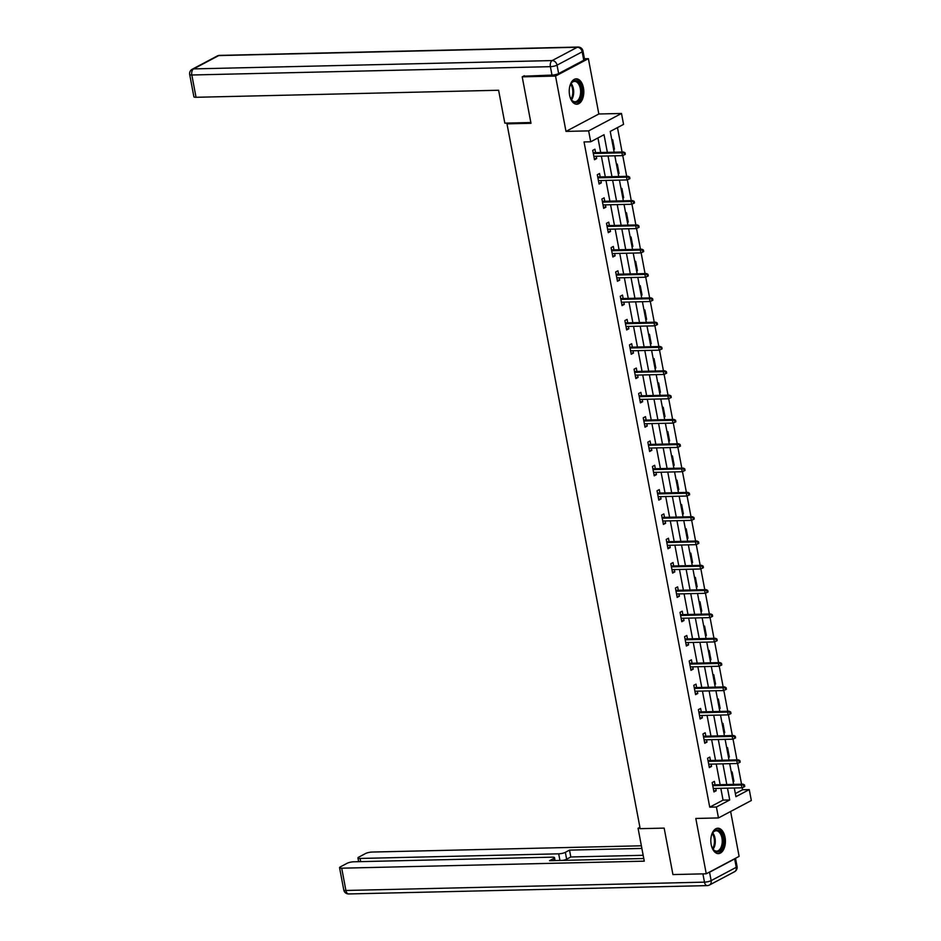 <?xml version="1.0" encoding="UTF-8"?>
<svg xmlns="http://www.w3.org/2000/svg" width="941" height="941" viewBox="0 0 941 941"><rect width="100%" height="100%" fill="white"/><g stroke="black" fill="none" stroke-linecap="round" stroke-linejoin="round"><path stroke-width="1.41" d="M725.04 837.255A12.704 7.293 88.7 0 0 717.83 828.221A12.704 7.293 88.7 0 0 711.196 844.595A12.704 7.293 88.7 0 0 718.418 853.616A12.704 7.293 88.7 0 0 725.04 837.255M583.444 87.854A12.704 7.293 88.7 0 0 576.221 78.832A12.704 7.293 88.7 0 0 569.599 95.194A12.704 7.293 88.7 0 0 576.821 104.228A12.704 7.293 88.7 0 0 583.444 87.854M735.356 793.592L742.59 789.758L749.259 789.605L751.318 800.52L718.465 817.929L716.407 807.013L729.722 799.956L727.487 788.158M508.493 123.048L506.987 123.847L640.162 828.668L664.158 828.115L672.933 874.565L706.256 873.789L739.108 856.381L730.628 811.483M584.432 58.754L588.384 58.66L555.531 76.068L565.988 131.399L588.643 130.881L621.495 113.473L623.554 124.377L610.238 131.434L614.167 152.195M565.988 131.399L598.841 113.99L588.384 58.66M598.841 113.99L621.495 113.473M742.59 789.758L742.202 787.699M741.543 784.194L737.603 763.386M736.944 759.881L733.015 739.061M732.345 735.568L728.416 714.748M727.758 711.255L723.817 690.435M723.159 686.942L719.23 666.122M718.571 662.629L714.631 641.809M713.972 638.316L710.043 617.496M709.373 613.991L705.444 593.183M704.785 589.678L700.845 568.858M700.186 565.365L696.258 544.545M695.599 541.051L691.659 520.232M691 516.738L687.071 495.919M686.401 492.425L682.472 471.606M681.813 468.112L677.873 447.293M677.214 443.787L673.285 422.98M672.627 419.474L668.686 398.655M668.028 395.161L664.099 374.342M663.44 370.848L659.5 350.028M658.841 346.535L654.901 325.715M654.242 322.222L650.313 301.402M649.655 297.909L645.714 277.089M645.055 273.584L641.127 252.776M640.468 249.271L636.528 228.451M635.869 224.958L631.94 204.138M631.27 200.645L627.341 179.825M626.682 176.332L622.742 155.512M622.083 152.019L617.472 127.6M506.987 123.847L530.983 123.295L522.208 76.844L524.337 75.715M522.208 76.844L555.531 76.068M611.897 140.209L612.697 139.786L614.461 149.137L613.661 149.56M616.496 164.522L617.284 164.11L619.06 173.462L618.261 173.873M621.084 188.847L621.883 188.423L623.648 197.775L622.86 198.198M625.683 213.16L626.483 212.737L628.247 222.088L627.447 222.511M630.282 237.473L631.07 237.05L632.834 246.401L632.046 246.824M634.869 261.786L635.669 261.363L637.433 270.714L636.634 271.137M639.468 286.099L640.256 285.676L642.033 295.027L641.233 295.45M644.056 310.412L644.856 309.989L646.62 319.34L645.832 319.764M648.655 334.725L649.455 334.314L651.219 343.665L650.419 344.077M653.242 359.05L654.042 358.627L655.806 367.978L655.018 368.401M657.841 383.363L658.641 382.94L660.406 392.291L659.606 392.715M662.44 407.676L663.229 407.253L665.005 416.604L664.205 417.028M667.028 431.99L667.828 431.566L669.592 440.917L668.792 441.341M671.627 456.303L672.415 455.879L674.191 465.23L673.391 465.654M676.214 480.616L677.014 480.192L678.779 489.555L677.99 489.967M680.813 504.929L681.613 504.517L683.378 513.868L682.578 514.292M685.413 529.254L686.201 528.83L687.965 538.181L687.177 538.605M690 553.567L690.8 553.143L692.564 562.495L691.764 562.918M694.599 577.88L695.387 577.456L697.163 586.808L696.364 587.231M699.187 602.193L699.986 601.769L701.751 611.121L700.963 611.544M703.786 626.506L704.586 626.083L706.35 635.434L705.55 635.857M708.385 650.819L709.173 650.396L710.937 659.759L710.149 660.17M712.972 675.132L713.772 674.721L715.536 684.072L714.737 684.495M717.571 699.457L718.359 699.034L720.136 708.385L719.336 708.808M722.159 723.77L722.959 723.347L724.723 732.698L723.935 733.121M726.758 748.083L727.558 747.66L729.322 757.011L728.522 757.434M731.357 772.396L732.145 771.973L733.909 781.324L733.121 781.748M607.357 152.36L604.028 134.728L590.713 141.785L584.043 141.938L709.737 807.166L723.053 800.109L720.83 788.311M720.147 784.7L716.23 763.998M715.548 760.387L711.643 739.685M710.961 736.062L707.044 715.36M706.362 711.749L702.445 691.047M701.763 687.436L697.857 666.734M697.175 663.123L693.258 642.421M692.576 638.81L688.671 618.108M687.989 614.497L684.072 593.795M683.389 590.183L679.473 569.481M678.79 565.859L674.885 545.157M674.203 541.545L670.286 520.844M669.604 517.232L665.699 496.53M665.016 492.919L661.1 472.217M660.417 468.606L656.5 447.904M655.818 444.293L651.913 423.591M651.231 419.98L647.314 399.266M646.632 395.655L642.727 374.953M642.044 371.342L638.127 350.64M637.445 347.029L633.54 326.327M632.858 322.716L628.941 302.014M628.259 298.403L624.342 277.701M623.66 274.09L619.754 253.388M619.072 249.777L615.155 229.063M614.473 225.452L610.568 204.75M609.886 201.139L605.969 180.437M605.286 176.826L601.37 156.124M600.687 152.513L597.947 137.951M595.582 152.63L594.935 149.196L592.724 150.372L594.489 159.723L596.7 158.547L596.265 156.241M600.182 176.943L599.535 173.52L597.312 174.697L599.076 184.048L601.299 182.872L600.864 180.554M604.781 201.256L604.122 197.833L601.911 199.01L603.675 208.361L605.898 207.185L605.463 204.867M609.368 225.569L608.721 222.147L606.498 223.323L608.274 232.674L610.486 231.498L610.05 229.192M613.967 249.894L613.32 246.46L611.097 247.636L612.862 256.987L615.085 255.811L614.649 253.505M618.555 274.207L617.908 270.773L615.685 271.949L617.461 281.3L619.672 280.124L619.237 277.818M623.154 298.52L622.507 295.086L620.284 296.262L622.048 305.613L624.271 304.437L623.836 302.132M627.741 322.834L627.094 319.399L624.883 320.575L626.647 329.938L628.87 328.762L628.423 326.445M632.34 347.147L631.693 343.724L629.47 344.9L631.246 354.251L633.458 353.075L633.022 350.758M636.939 371.46L636.292 368.037L634.069 369.213L635.834 378.564L638.057 377.388L637.622 375.071M641.527 395.785L640.88 392.35L638.657 393.526L640.433 402.877L642.644 401.701L642.209 399.396M646.126 420.098L645.479 416.663L643.256 417.839L645.02 427.19L647.243 426.014L646.808 423.709M650.713 444.411L650.066 440.976L647.855 442.152L649.619 451.504L651.842 450.327L651.395 448.022M655.312 468.724L654.665 465.289L652.442 466.465L654.207 475.817L656.43 474.64L655.995 472.335M659.912 493.037L659.265 489.602L657.041 490.779L658.806 500.142L661.029 498.965L660.594 496.648M664.499 517.35L663.852 513.927L661.629 515.103L663.405 524.455L665.616 523.278L665.181 520.961M669.098 541.663L668.451 538.24L666.228 539.416L667.992 548.768L670.215 547.591L669.78 545.274M673.685 565.988L673.038 562.553L670.827 563.73L672.592 573.081L674.815 571.905L674.368 569.599M678.285 590.301L677.638 586.866L675.415 588.043L677.179 597.394L679.402 596.218L678.967 593.912M682.884 614.614L682.225 611.18L680.014 612.356L681.778 621.707L684.001 620.531L683.566 618.225M687.471 638.927L686.824 635.493L684.601 636.669L686.377 646.02L688.589 644.844L688.153 642.538M692.07 663.24L691.423 659.817L689.2 660.994L690.965 670.345L693.188 669.169L692.752 666.851M696.658 687.553L696.011 684.131L693.799 685.307L695.564 694.658L697.775 693.482L697.34 691.165M701.257 711.867L700.61 708.444L698.387 709.62L700.151 718.971L702.374 717.795L701.939 715.478M705.856 736.191L705.197 732.757L702.986 733.933L704.75 743.284L706.973 742.108L706.538 739.802M710.443 760.504L709.796 757.07L707.573 758.246L709.349 767.597L711.561 766.421L711.125 764.116M715.042 784.818L714.395 781.383L712.172 782.559L713.937 791.91L716.16 790.734L715.725 788.429M718.465 817.929L695.811 818.458L706.256 873.789M709.737 807.166L716.407 807.013M590.713 141.785L588.643 130.881M734.298 787.993L735.933 796.662L749.259 789.605M614.849 155.806L618.755 176.508M619.437 180.131L623.354 200.833M624.036 204.444L627.941 225.146M628.623 228.757L632.54 249.459M633.222 253.07L637.139 273.772M637.822 277.383L641.727 298.085M642.409 301.696L646.326 322.398M647.008 326.009L650.913 346.711M651.595 350.334L655.512 371.036M656.195 374.647L660.112 395.349M660.794 398.96L664.699 419.662M665.381 423.274L669.298 443.976M669.98 447.587L673.885 468.289M674.568 471.9L678.485 492.602M679.167 496.213L683.084 516.927M683.766 520.538L687.671 541.24M688.353 544.851L692.27 565.553M692.952 569.164L696.858 589.866M697.54 593.477L701.457 614.179M702.139 617.79L706.056 638.492M706.738 642.103L710.643 662.805M711.325 666.416L715.242 687.13M715.925 690.741L719.83 711.443M720.512 715.054L724.429 735.756M725.111 739.367L729.016 760.069M729.71 763.68L733.615 784.382M726.805 784.547L722.9 763.845M722.217 760.222L718.301 739.52M717.618 735.909L713.713 715.207M713.031 711.596L709.114 690.894M708.432 687.283L704.515 666.581M703.833 662.97L699.928 642.268M699.245 638.657L695.328 617.955M694.646 614.344L690.741 593.63M690.059 590.019L686.142 569.317M685.46 565.706L681.543 545.004M680.861 541.393L676.955 520.691M676.273 517.08L672.356 496.377M671.674 492.766L667.769 472.064M667.087 468.453L663.17 447.751M662.488 444.14L658.582 423.426M657.888 419.815L653.983 399.113M653.301 395.502L649.384 374.8M648.702 371.189L644.797 350.487M644.115 346.876L640.198 326.174M639.515 322.563L635.61 301.861M634.928 298.25L631.011 277.548M630.329 273.937L626.412 253.223M625.73 249.612L621.825 228.91M621.142 225.299L617.225 204.597M616.543 200.986L612.638 180.284M611.956 176.673L608.039 155.971M723.053 800.109L729.722 799.956M594.277 158.606L596.7 158.547M613.591 149.16L614.461 149.137M618.19 173.473L619.06 173.462M598.864 182.919L601.299 182.872M622.777 197.786L623.648 197.775M603.463 207.243L605.898 207.185M627.376 222.111L628.247 222.088M608.062 231.557L610.486 231.498M631.964 246.424L632.834 246.401M612.65 255.87L615.085 255.811M636.563 270.737L637.433 270.714M617.249 280.183L619.672 280.124M641.15 295.051L642.033 295.027M621.836 304.496L624.271 304.437M645.749 319.364L646.62 319.34M626.435 328.809L628.87 328.762M650.349 343.677L651.219 343.665M631.035 353.122L633.458 353.075M654.936 368.002L655.806 367.978M635.622 377.447L638.057 377.388M659.535 392.315L660.406 392.291M640.221 401.76L642.644 401.701M664.123 416.628L665.005 416.604M644.808 426.073L647.243 426.014M668.722 440.941L669.592 440.917M649.408 450.386L651.842 450.327M673.321 465.254L674.191 465.23M653.995 474.699L656.43 474.64M677.908 489.567L678.779 489.555M658.594 499.012L661.029 498.965M682.507 513.88L683.378 513.868M663.193 523.325L665.616 523.278M687.095 538.205L687.965 538.181M667.781 547.65L670.215 547.591M691.694 562.518L692.564 562.495M672.38 571.963L674.815 571.905M696.293 586.831L697.163 586.808M676.967 596.276L679.402 596.218M700.88 611.144L701.751 611.121M681.566 620.59L684.001 620.531M705.479 635.457L706.35 635.434M686.165 644.903L688.589 644.844M710.067 659.77L710.937 659.759M690.753 669.216L693.188 669.169M714.666 684.083L715.536 684.072M695.352 693.541L697.775 693.482M719.265 708.408L720.136 708.385M699.939 717.854L702.374 717.795M723.852 732.721L724.723 732.698M704.538 742.167L706.973 742.108M728.452 757.035L729.322 757.011M709.138 766.48L711.561 766.421M733.039 781.348L733.909 781.324M713.725 790.793L716.16 790.734M624.142 153.218L624.436 154.783L625.318 154.312L625.024 152.748L621.93 152.83L622.46 155.63L593.842 156.3M593.312 153.489L621.93 152.83L623.53 151.983L593.159 152.689M625.024 152.748L623.53 151.983M622.46 155.63L624.436 154.783M569.623 87.066A10.986 6.305 -91.3 0 1 570.846 83.82A10.986 6.305 -91.3 0 1 579.656 83.537A10.986 6.305 -91.3 0 1 580.174 99.076A10.986 6.305 -91.3 0 1 571.258 99.558A10.986 6.305 -91.3 0 1 571.211 99.487A10.986 6.305 -91.3 0 1 569.834 96.3M571.034 99.193A10.175 5.846 88.7 0 0 575.022 101.746A10.175 5.846 88.7 0 0 580.291 95.253A10.175 5.846 88.7 0 0 578.668 84.149A10.175 5.846 88.7 0 0 574.551 81.397A10.175 5.846 88.7 0 0 570.681 84.125M575.963 104.157A12.621 7.246 88.7 0 0 582.314 95.947A12.621 7.246 88.7 0 0 580.268 82.349A12.621 7.246 88.7 0 0 575.374 78.938M711.22 836.455A10.986 6.305 -91.3 0 1 712.455 833.208A10.986 6.305 -91.3 0 1 721.253 832.938A10.986 6.305 -91.3 0 1 721.771 848.464A10.986 6.305 -91.3 0 1 712.855 848.958A10.986 6.305 -91.3 0 1 712.808 848.888A10.986 6.305 -91.3 0 1 711.443 845.7M712.631 848.582A10.175 5.846 88.7 0 0 716.63 851.135A10.175 5.846 88.7 0 0 721.888 844.642A10.175 5.846 88.7 0 0 720.277 833.55A10.175 5.846 88.7 0 0 716.148 830.785A10.175 5.846 88.7 0 0 712.29 833.514M717.56 853.558A12.621 7.246 88.7 0 0 723.911 845.336A12.621 7.246 88.7 0 0 721.876 831.75A12.621 7.246 88.7 0 0 716.971 828.327M530.842 122.53L504.823 123.142L498.612 90.254L196.034 97.288A4.881 1.106 169.3 0 1 193.893 96.782L189.682 74.492A4.881 1.106 -10.7 0 0 191.823 74.998L196.034 97.288M558.636 73.574L583.761 60.259L582.173 51.837L557.048 65.152L558.636 73.574A4.881 1.106 169.3 0 1 551.979 75.08L523.408 76.209M582.973 51.026A4.881 4.881 0 0 0 578.056 47.05A4.881 2.799 88.7 0 0 577.292 47.262L218.724 55.59L193.599 68.905L552.167 60.577L577.292 47.262A4.881 3.846 -117.9 0 1 582.173 51.837A4.881 1.106 -10.7 0 0 582.973 51.026L584.561 59.448A4.881 1.106 169.3 0 1 583.761 60.259M639.904 827.292L638.069 828.268L644.279 861.156L341.701 868.19L345.912 890.48L704.468 882.14L702.903 873.86M640.08 828.221L638.069 828.268M559.942 860.462L558.683 853.828L360.074 858.451L360.674 861.627M558.683 853.828A4.881 1.106 -10.7 0 0 565.353 852.323L566.647 859.192A4.881 1.106 169.3 0 1 562.671 860.403M641.88 848.429L569.517 850.111L565.353 852.323M641.374 845.794L372.154 852.052A4.881 1.106 -10.7 0 0 365.484 853.558L358.744 857.133A4.881 1.106 -10.7 0 0 357.933 857.945A4.881 1.106 -10.7 0 0 360.074 858.451M734.674 858.91L709.549 872.225L711.137 880.635L736.262 867.32L734.674 858.91A4.881 1.106 -10.7 0 0 735.415 858.333M554.12 860.592L553.72 858.486A4.881 1.106 -10.7 0 0 554.52 857.674A4.881 1.106 -10.7 0 0 552.379 857.169L353.769 861.791A4.881 1.106 -10.7 0 0 347.111 863.297L340.36 866.873A4.881 1.106 -10.7 0 0 339.56 867.684A4.881 1.106 -10.7 0 0 341.701 868.19M553.72 858.486L549.544 860.697L643.773 858.51M708.114 872.801A4.881 1.106 -10.7 0 0 709.549 872.225M643.173 855.298L570.811 856.969L566.647 859.192M570.811 856.969L569.517 850.111M628.729 177.543L629.023 179.096L629.917 178.625L629.623 177.073L626.53 177.143L627.059 179.943L598.429 180.613M597.9 177.814L626.53 177.143L628.129 176.296L597.747 177.002M629.623 177.073L628.129 176.296M627.059 179.943L629.023 179.096M633.328 201.856L633.622 203.409L634.505 202.938L634.21 201.386L631.117 201.456L631.646 204.268L603.028 204.926M602.499 202.127L631.117 201.456L632.717 200.609L602.346 201.315M634.21 201.386L632.717 200.609M631.646 204.268L633.622 203.409M637.927 226.169L638.221 227.722L639.104 227.251L638.81 225.699L635.716 225.769L636.245 228.581L607.615 229.239M607.086 226.44L635.716 225.769L637.316 224.923L606.933 225.628M638.81 225.699L637.316 224.923M636.245 228.581L638.221 227.722M642.515 250.482L642.809 252.035L643.703 251.565L643.409 250.012L640.315 250.083L640.845 252.894L612.215 253.552M611.685 250.753L640.315 250.083L641.903 249.236L611.532 249.941M643.409 250.012L641.903 249.236M640.845 252.894L642.809 252.035M647.114 274.796L647.408 276.36L648.29 275.889L647.996 274.325L644.903 274.407L645.432 277.207L616.814 277.877M616.284 275.066L644.903 274.407L646.502 273.56L616.132 274.266M647.996 274.325L646.502 273.56M645.432 277.207L647.408 276.36M651.701 299.109L651.995 300.673L652.889 300.203L652.595 298.638L649.502 298.72L650.031 301.52L621.401 302.19M620.872 299.379L649.502 298.72L651.101 297.874L620.719 298.579M652.595 298.638L651.101 297.874M650.031 301.52L651.995 300.673M656.3 323.422L656.595 324.986L657.477 324.516L657.183 322.951L654.089 323.034L654.618 325.833L626 326.503M625.471 323.692L654.089 323.034L655.689 322.187L625.318 322.892M657.183 322.951L655.689 322.187M654.618 325.833L656.595 324.986M660.888 347.747L661.194 349.299L662.076 348.829L661.782 347.276L658.688 347.347L659.218 350.158L630.588 350.817M630.058 348.017L658.688 347.347L660.288 346.5L629.905 347.205M661.782 347.276L660.288 346.5M659.218 350.158L661.194 349.299M665.487 372.06L665.781 373.612L666.675 373.142L666.381 371.589L663.287 371.66L663.817 374.471L635.187 375.13M634.657 372.33L663.287 371.66L664.875 370.813L634.505 371.519M666.381 371.589L664.875 370.813M663.817 374.471L665.781 373.612M670.086 396.373L670.38 397.925L671.262 397.455L670.968 395.902L667.875 395.973L668.404 398.784L639.786 399.443M639.257 396.643L667.875 395.973L669.474 395.126L639.104 395.832M670.968 395.902L669.474 395.126M668.404 398.784L670.38 397.925M674.673 420.686L674.968 422.25L675.861 421.78L675.567 420.215L672.474 420.286L673.003 423.097L644.373 423.768M643.844 420.956L672.474 420.286L674.074 419.439L643.691 420.145M675.567 420.215L674.074 419.439M673.003 423.097L674.968 422.25M679.273 444.999L679.567 446.563L680.449 446.093L680.155 444.528L677.061 444.611L677.591 447.41L648.972 448.081M648.443 445.269L677.061 444.611L678.661 443.764L648.29 444.47M680.155 444.528L678.661 443.764M677.591 447.41L679.567 446.563M683.86 469.312L684.154 470.876L685.048 470.406L684.754 468.841L681.66 468.924L682.19 471.723L653.56 472.394M653.03 469.583L681.66 468.924L683.26 468.077L652.878 468.783M684.754 468.841L683.26 468.077M682.19 471.723L684.154 470.876M688.459 493.625L688.753 495.189L689.647 494.719L689.353 493.155L686.26 493.237L686.789 496.036L658.159 496.707M657.63 493.896L686.26 493.237L687.847 492.39L657.477 493.096M689.353 493.155L687.847 492.39M686.789 496.036L688.753 495.189M693.058 517.95L693.352 519.503L694.235 519.032L693.94 517.479L690.847 517.55L691.376 520.361L662.758 521.02M662.217 518.22L690.847 517.55L692.447 516.703L662.076 517.409M693.94 517.479L692.447 516.703M691.376 520.361L693.352 519.503M697.646 542.263L697.94 543.816L698.834 543.345L698.54 541.793L695.446 541.863L695.975 544.674L667.345 545.333M666.816 542.534L695.446 541.863L697.046 541.016L666.663 541.722M698.54 541.793L697.046 541.016M695.975 544.674L697.94 543.816M702.245 566.576L702.539 568.129L703.421 567.658L703.127 566.106L700.033 566.176L700.563 568.987L671.945 569.646M671.415 566.847L700.033 566.176L701.633 565.329L671.262 566.035M703.127 566.106L701.633 565.329M700.563 568.987L702.539 568.129M706.832 590.889L707.126 592.454L708.02 591.983L707.726 590.419L704.633 590.489L705.162 593.3L676.532 593.971M676.003 591.16L704.633 590.489L706.232 589.642L675.85 590.348M707.726 590.419L706.232 589.642M705.162 593.3L707.126 592.454M711.431 615.202L711.725 616.767L712.619 616.296L712.313 614.732L709.22 614.814L709.761 617.614L681.131 618.284M680.602 615.473L709.22 614.814L710.82 613.967L680.449 614.673M712.313 614.732L710.82 613.967M709.761 617.614L711.725 616.767M716.03 639.515L716.324 641.08L717.207 640.609L716.913 639.045L713.819 639.127L714.348 641.927L685.73 642.597M685.189 639.786L713.819 639.127L715.419 638.28L685.036 638.986M716.913 639.045L715.419 638.28M714.348 641.927L716.324 641.08M720.618 663.828L720.912 665.393L721.806 664.922L721.512 663.358L718.418 663.44L718.948 666.24L690.318 666.91M689.788 664.099L718.418 663.44L720.018 662.593L689.635 663.299M721.512 663.358L720.018 662.593M718.948 666.24L720.912 665.393M725.217 688.153L725.511 689.706L726.393 689.235L726.099 687.683L723.006 687.753L723.535 690.565L694.917 691.223M694.387 688.424L723.006 687.753L724.605 686.906L694.235 687.612M726.099 687.683L724.605 686.906M723.535 690.565L725.511 689.706M729.804 712.466L730.098 714.019L730.992 713.549L730.698 711.996L727.605 712.066L728.134 714.878L699.504 715.536M698.975 712.737L727.605 712.066L729.204 711.22L698.822 711.925M730.698 711.996L729.204 711.22M728.134 714.878L730.098 714.019M734.403 736.779L734.698 738.332L735.58 737.862L735.286 736.309L732.192 736.38L732.733 739.191L704.103 739.849M703.574 737.05L732.192 736.38L733.792 735.533L703.421 736.238M735.286 736.309L733.792 735.533M732.733 739.191L734.698 738.332M739.003 761.093L739.297 762.657L740.179 762.186L739.885 760.622L736.791 760.693L737.321 763.504L708.691 764.174M708.161 761.363L736.791 760.693L738.391 759.846L708.008 760.563M739.885 760.622L738.391 759.846M737.321 763.504L739.297 762.657M743.59 785.406L743.884 786.97L744.778 786.5L744.484 784.935L741.39 785.017L741.92 787.817L713.29 788.487M712.76 785.676L741.39 785.017L742.978 784.171L712.608 784.876M744.484 784.935L742.978 784.171M741.92 787.817L743.884 786.97M571.128 83.467A10.175 5.846 -91.3 0 1 571.728 84.314A10.175 5.846 -91.3 0 1 571.505 99.828M571.022 99.158A9.845 5.646 88.7 0 0 570.94 84.572A9.845 5.646 88.7 0 0 570.669 84.161M712.725 832.856A10.175 5.846 -91.3 0 1 713.325 833.702A10.175 5.846 -91.3 0 1 713.102 849.229M712.619 848.547A9.845 5.646 88.7 0 0 712.537 833.961A9.845 5.646 88.7 0 0 712.266 833.55M551.979 75.08L550.391 66.658L191.823 74.998A4.881 2.799 88.7 0 1 193.599 68.905A4.881 3.846 -117.9 0 0 192.199 69.269L217.324 55.954A4.881 3.846 62.1 0 1 218.724 55.59A4.881 2.799 88.7 0 1 219.5 55.39A4.881 4.881 0 0 0 217.324 55.954M550.391 66.658A4.881 1.106 -10.7 0 0 557.048 65.152A4.881 3.846 62.1 0 0 552.167 60.577A4.881 2.799 88.7 0 0 550.391 66.658M343.771 889.974A4.881 4.881 0 0 0 348.688 893.95A4.881 2.799 88.7 0 1 345.912 890.48A4.881 1.106 169.3 0 1 343.771 889.974L339.56 867.684M737.062 866.508A4.881 1.106 169.3 0 1 736.262 867.32A4.881 3.846 -117.9 0 1 734.545 871.731A4.881 4.881 0 0 0 737.062 866.508L735.509 858.286M707.256 885.61A4.881 4.881 0 0 0 709.42 885.046A4.881 3.846 62.1 0 0 711.137 880.635A4.881 1.106 169.3 0 1 704.468 882.14A4.881 2.799 88.7 0 0 707.256 885.61L348.688 893.95M192.199 69.269A4.881 4.881 0 0 0 189.682 74.492M578.056 47.05L219.5 55.39M734.545 871.731L709.42 885.046M554.52 857.674L555.061 860.58M357.933 857.945L358.639 861.674"/></g></svg>
